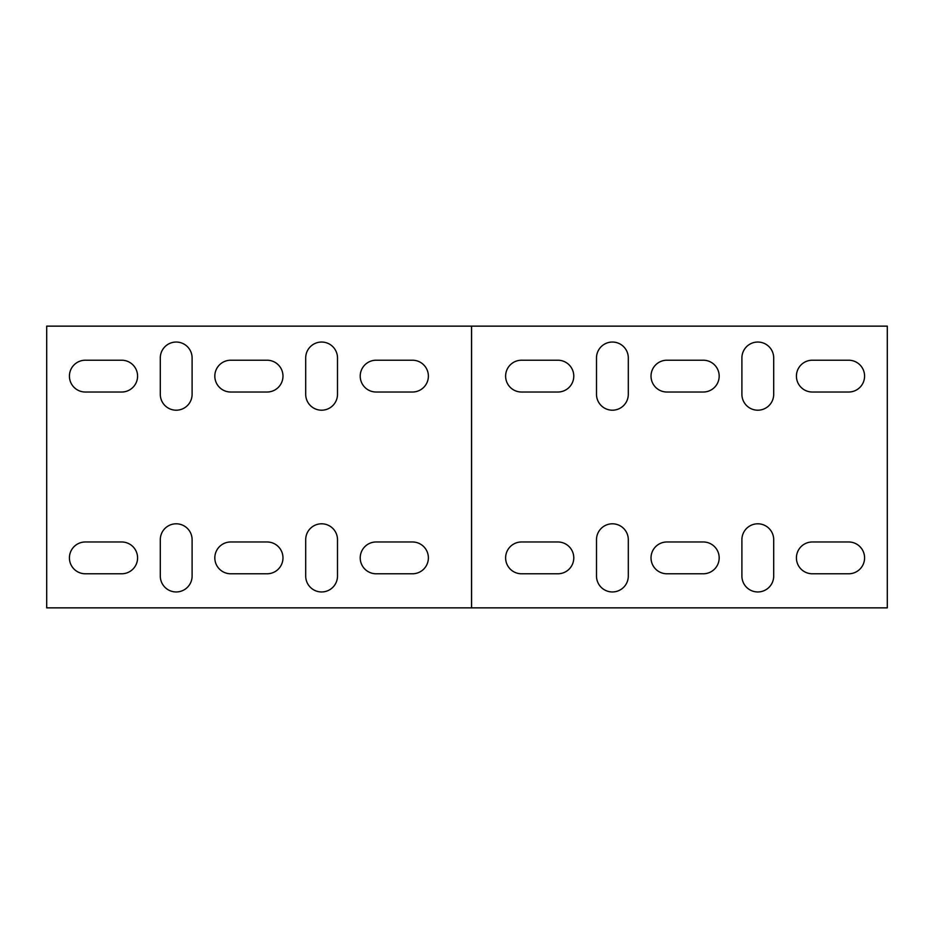 <?xml version="1.0" encoding="UTF-8"?>
<svg xmlns="http://www.w3.org/2000/svg" width="934" height="934" viewBox="0 0 934 934"><rect width="100%" height="100%" fill="white"/><g stroke="black" fill="none" stroke-linecap="round" stroke-linejoin="round"><path stroke-width="1.4" d="M628.302 539.7A15.901 15.901 0 0 0 612.4 523.799A15.901 15.901 0 0 0 596.499 539.7L596.499 576.056A15.901 15.901 0 0 0 612.4 591.958A15.901 15.901 0 0 0 628.302 576.056L628.302 539.7M773.702 357.944L773.702 394.3A15.901 15.901 0 0 1 757.801 410.201A15.901 15.901 0 0 1 741.9 394.3L741.9 357.944A15.901 15.901 0 0 1 757.801 342.042A15.901 15.901 0 0 1 773.702 357.944M628.302 357.944L628.302 394.3A15.901 15.901 0 0 1 612.4 410.201A15.901 15.901 0 0 1 596.499 394.3L596.499 357.944A15.901 15.901 0 0 1 612.4 342.042A15.901 15.901 0 0 1 628.302 357.944M812.323 573.78L848.679 573.78A15.901 15.901 0 0 0 864.58 557.878A15.901 15.901 0 0 0 848.679 541.977L812.323 541.977A15.901 15.901 0 0 0 796.422 557.878A15.901 15.901 0 0 0 812.323 573.78M703.279 360.22L666.923 360.22A15.901 15.901 0 0 0 651.021 376.122A15.901 15.901 0 0 0 666.923 392.023L703.279 392.023A15.901 15.901 0 0 0 719.18 376.122A15.901 15.901 0 0 0 703.279 360.22M666.923 573.78L703.279 573.78A15.901 15.901 0 0 0 719.18 557.878A15.901 15.901 0 0 0 703.279 541.977L666.923 541.977A15.901 15.901 0 0 0 651.021 557.878A15.901 15.901 0 0 0 666.923 573.78M557.878 360.22L521.522 360.22A15.901 15.901 0 0 0 505.621 376.122A15.901 15.901 0 0 0 521.522 392.023L557.878 392.023A15.901 15.901 0 0 0 573.78 376.122A15.901 15.901 0 0 0 557.878 360.22M521.522 573.78L557.878 573.78A15.901 15.901 0 0 0 573.78 557.878A15.901 15.901 0 0 0 557.878 541.977L521.522 541.977A15.901 15.901 0 0 0 505.621 557.878A15.901 15.901 0 0 0 521.522 573.78M848.679 360.22L812.323 360.22A15.901 15.901 0 0 0 796.422 376.122A15.901 15.901 0 0 0 812.323 392.023L848.679 392.023A15.901 15.901 0 0 0 864.58 376.122A15.901 15.901 0 0 0 848.679 360.22M471.542 326.141L887.3 326.141L887.3 607.859L471.542 607.859L471.542 326.141L46.7 326.141L46.7 607.859L471.542 607.859M773.702 539.7A15.901 15.901 0 0 0 757.801 523.799A15.901 15.901 0 0 0 741.9 539.7L741.9 576.056A15.901 15.901 0 0 0 757.801 591.958A15.901 15.901 0 0 0 773.702 576.056L773.702 539.7M192.1 576.056A15.901 15.901 0 0 1 176.199 591.958A15.901 15.901 0 0 1 160.298 576.056L160.298 539.7A15.901 15.901 0 0 1 176.199 523.799A15.901 15.901 0 0 1 192.1 539.7L192.1 576.056M305.698 357.944L305.698 394.3A15.901 15.901 0 0 0 321.6 410.201A15.901 15.901 0 0 0 337.501 394.3L337.501 357.944A15.901 15.901 0 0 0 321.6 342.042A15.901 15.901 0 0 0 305.698 357.944M160.298 357.944L160.298 394.3A15.901 15.901 0 0 0 176.199 410.201A15.901 15.901 0 0 0 192.1 394.3L192.1 357.944A15.901 15.901 0 0 0 176.199 342.042A15.901 15.901 0 0 0 160.298 357.944M121.677 360.22L85.321 360.22A15.901 15.901 0 0 0 69.42 376.122A15.901 15.901 0 0 0 85.321 392.023L121.677 392.023A15.901 15.901 0 0 0 137.578 376.122A15.901 15.901 0 0 0 121.677 360.22M412.478 360.22L376.122 360.22A15.901 15.901 0 0 0 360.22 376.122A15.901 15.901 0 0 0 376.122 392.023L412.478 392.023A15.901 15.901 0 0 0 428.379 376.122A15.901 15.901 0 0 0 412.478 360.22M376.122 573.78L412.478 573.78A15.901 15.901 0 0 0 428.379 557.878A15.901 15.901 0 0 0 412.478 541.977L376.122 541.977A15.901 15.901 0 0 0 360.22 557.878A15.901 15.901 0 0 0 376.122 573.78M267.077 360.22L230.721 360.22A15.901 15.901 0 0 0 214.82 376.122A15.901 15.901 0 0 0 230.721 392.023L267.077 392.023A15.901 15.901 0 0 0 282.979 376.122A15.901 15.901 0 0 0 267.077 360.22M230.721 573.78L267.077 573.78A15.901 15.901 0 0 0 282.979 557.878A15.901 15.901 0 0 0 267.077 541.977L230.721 541.977A15.901 15.901 0 0 0 214.82 557.878A15.901 15.901 0 0 0 230.721 573.78M85.321 573.78L121.677 573.78A15.901 15.901 0 0 0 137.578 557.878A15.901 15.901 0 0 0 121.677 541.977L85.321 541.977A15.901 15.901 0 0 0 69.42 557.878A15.901 15.901 0 0 0 85.321 573.78M337.501 576.056A15.901 15.901 0 0 1 321.6 591.958A15.901 15.901 0 0 1 305.698 576.056L305.698 539.7A15.901 15.901 0 0 1 321.6 523.799A15.901 15.901 0 0 1 337.501 539.7L337.501 576.056M471.588 607.859L471.588 326.141"/></g></svg>

